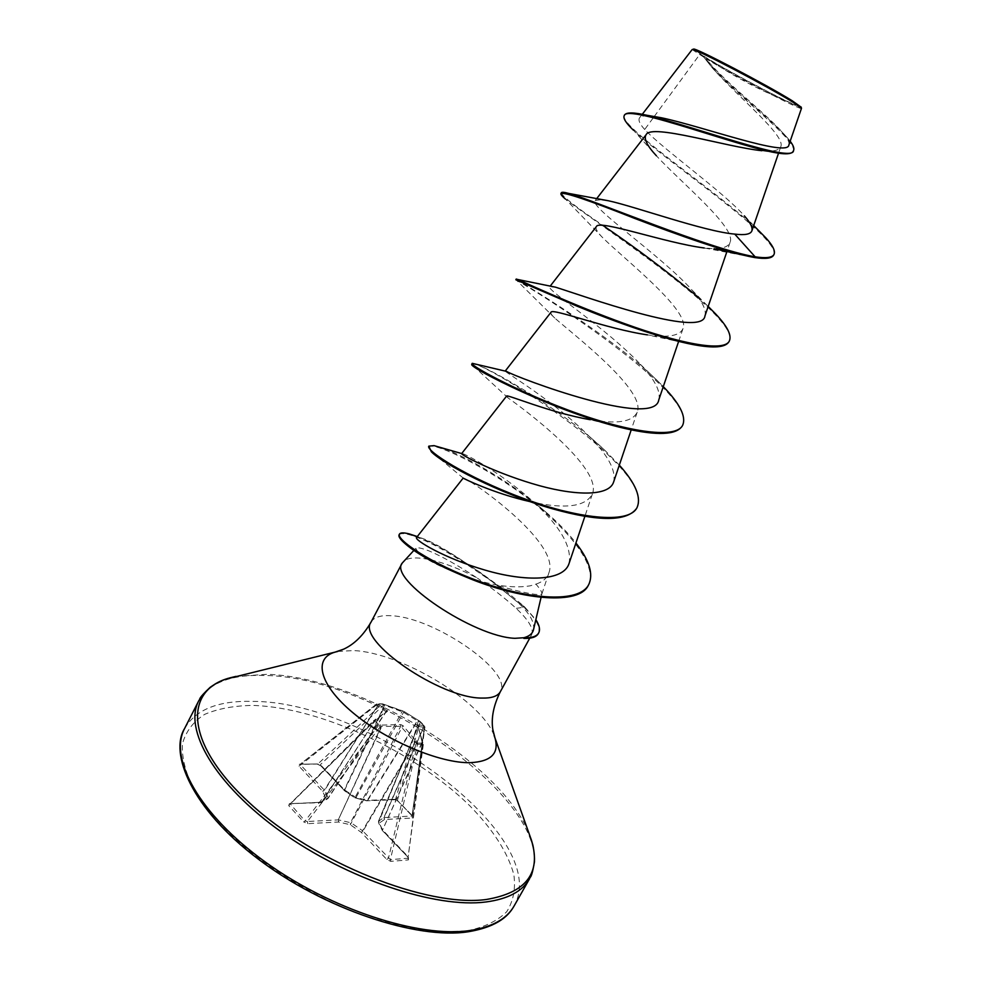 <?xml version="1.0" encoding="UTF-8"?>
<svg xmlns="http://www.w3.org/2000/svg" width="982" height="982" viewBox="0 0 982 982"><rect width="100%" height="100%" fill="white"/><g stroke="black" fill="none" stroke-linecap="round" stroke-linejoin="round"><path stroke-width="0.74" stroke-dasharray="4.91 3.68" d="M383.618 704.254L377.309 703.701L382.636 703.885L404.645 711.84L419.965 721.34L424.445 725.661L418.037 724.777L417.939 725.772L422.837 743.055L417.804 743.067L402.951 725.6L400.754 724.581L379.31 725.146L374.805 720.69L387.325 711.471L387.473 710.502L377.579 703.763L376.302 705.113L386.122 711.778L373.455 720.837L378.266 725.833L305.071 821.026L303.598 821.885L307.71 823.665L338.52 822.008L350.316 824.745L361.253 832.331L386.773 859.459L390.799 861.374L408.402 859.913L408.463 857.691L382.992 830.993L379.162 823.125L384.502 819.528L412.305 818.031L412.133 815.465L412.305 818.031M376.683 703.947L376.302 705.113L300.639 764.99L300.099 764.401L318.205 764.033L320.365 764.696L344.412 789.823L355.987 797.556L367.293 800.293L417.276 720.776L403.553 712.306L381.728 704.082L376.707 703.947L299.829 764.536L376.683 703.947M380.439 724.716L381.102 726.705L338.25 819.884L307.452 821.492L379.96 727.146L378.266 725.833L379.31 725.146L379.96 727.146L381.752 726.41L400.681 726.312L415.312 742.638L417.227 741.84M789.086 99.207C774.663 90.295 742.183 72.484 719.953 61.314C696.889 49.898 691.512 48.192 703.812 56.158L707.04 58.159C726.57 70.103 772.048 94.456 789.626 102.374C800.281 107.148 800.109 106.093 789.086 99.207M693.427 49.161L704.204 56.735C731.872 73.711 802.208 110.377 801.177 107.185M692.163 49.566L703.799 57.14L712.883 68.556C739.151 98.028 786.042 135.847 780.776 146.711C779.242 150.492 772.944 151.842 761.86 150.725L780.948 153.511M533.484 629.806C534.871 622.588 529.863 613.64 518.459 602.973L497.678 585.616C524.646 593.177 539.376 595.951 541.88 593.926L541.904 593.779C542.138 592.244 540.161 589.04 535.976 584.13L530.28 585.812C515.243 588.292 496.929 586.242 475.325 579.687C446.037 569.769 427.01 560.747 418.246 552.62L415.84 548.361C417.105 547.134 421.609 548.017 429.343 551.037C442.146 556.463 458.14 565.485 477.35 578.103C460.877 569.364 445.533 563.324 431.307 559.961M428.643 559.396L422.947 558.439C413.078 557.187 406.474 558.304 403.123 561.765M753.71 225.541L744.356 215.856C723.697 192.251 664.298 150.209 644.683 129.514L654.196 116.551M654.233 116.502L699.368 54.967M773.583 255.222C783.194 239.191 666.005 161.625 633.365 130.164L656.381 155.77C681.79 183.303 736.795 227.934 730.056 242.394C728.497 246.519 723.157 248.63 714.024 248.716L704.241 247.98L754.716 257.566M596.418 226.535C595.092 228.389 597.216 232.157 602.813 237.804C625.301 259.972 691.021 311.184 682.956 328.688C679.802 335.844 667.956 337.906 647.42 334.874L693.157 344.608M551.012 312.239C550.35 313.111 551.589 315.038 554.744 318.033C573.243 334.42 646.745 390.701 637.158 412.268C632.543 421.892 616.917 424.371 590.292 419.707L625.632 428.643M506.614 396.077L508.21 398.066C521.209 407.039 603.525 467.923 592.342 494.044C585.714 506.577 565.816 509.302 532.661 502.207L552.854 508.909M463.173 478.087L463.406 478.197C468.426 477.952 561.213 542.506 548.852 572.972C547.06 578.116 542.764 581.835 535.976 584.13M497.678 585.616L479.462 572.224C449.572 551.356 429.306 539.719 418.663 537.277L416.552 537.51M569.044 563.533C572.015 547.256 560.906 527.42 535.706 504.036C503.631 473.938 462.277 451.966 461.675 453.561L461.675 453.561M613.64 481.966C616.217 470.317 607.883 454.936 588.623 435.799C555.174 401.834 503.3 371.049 505.202 371.086M658.799 399.846C660.898 391.339 654.749 379.506 640.35 364.347C607.171 328.7 545.44 289.309 549.724 286.744L555.53 287.186M704.966 315.873C706.623 310.017 702.277 301.4 691.942 289.997C660.444 254.89 587.997 206.208 595.252 200.5L601.745 199.628M644.683 129.514C639.663 123.879 637.981 119.964 639.613 117.754C641.001 116.085 644.536 115.508 650.194 116.023M788.877 144.992C789.675 142.513 787.76 138.597 783.145 133.221C768.219 115.434 723.685 81.224 705.874 58.638C735.69 76.621 802.429 111.31 801.496 108.302M741.263 254.645L747.253 255.946M793.112 151.388C799.299 141.617 737.973 96.641 711.95 67.427L703.799 57.14M757.552 229.469C713.779 188.79 615.996 124.481 624.577 115.004M790.179 141.212L787.49 137.897C769.728 117.607 721.868 80.855 706.058 59.067L703.861 57.238M523.872 638.41L531.655 634.691C534.024 629.032 528.856 620.256 516.164 608.349C505.337 598.455 492.399 588.378 477.35 578.103M412.636 816.165L397.882 801.079L394.138 799.434L366.274 800.551L354.981 797.826L344.437 790.559L320.807 765.788L317.026 763.971L299.301 764.242L298.97 766.132L322.636 791.283L326.073 798.918L320.218 802.404L289.395 803.644L288.72 805.608L303.598 821.885M602.813 237.804L565.374 199.002C594.11 221.932 744.172 319.224 728.914 341.785M515.845 279.76L516.876 280.594C532.097 287.898 701.799 395.648 682.269 425.979M471.691 364.175C474.245 355.288 660.395 469.899 636.606 508.394M428.471 446.822C431.38 441.655 477.24 461.626 521.552 493.725C566.123 525.971 599.13 565.779 588.292 585.382M399.109 534.773C401.834 531.814 412.182 534.564 430.165 543.021C439.457 547.637 450.885 554.253 464.449 562.858L492.105 581.565L523.983 607.244L524.327 606.618L518.459 602.973M561.323 192.779C561.716 195.921 575.538 206.76 602.764 225.332M697.49 296.65L708.194 306.433M516.213 279.048C514.494 278.765 614.536 336.716 661.046 384.318L663.292 386.626M476.098 364.297C492.927 370.03 562.882 410.28 605.182 450.64L619.323 465.137M444.355 448.749C467.101 457.231 511.782 482.543 545.734 511.966C557.899 522.473 567.952 532.821 575.931 542.997M417.301 536.553C433.271 542.985 447.755 550.816 479.155 571.659L505.57 590.796L524.327 606.618L535.853 619.679M538.32 633.611C540.996 627.473 536.221 618.697 523.983 607.244L516.164 608.349M423.303 724.986L423.561 726.852L383.901 817.564L378.438 821.296L382.575 829.913L408.058 856.623L407.972 858.219L390.37 859.667L362.947 831.103L415.312 742.638L415.889 743.853L418.001 744.319L423.365 744.147L422.272 742.625L418.148 726.533L423.721 727.146L423.758 725.232M424.617 726.336L420.21 722.089L418.172 721.561L420.014 721.377L424.519 725.71L424.408 727.588L424.936 727.011L412.489 816.361L397.379 800.379L412.133 815.465L424.617 726.336M394.138 799.434L395.599 799.225L418.172 721.561L417.276 720.776L418.614 720.481M320.807 765.788L344.437 790.559L384.919 705.653L384.698 704.597L402.497 710.833L354.784 797.875L355.987 797.556L403.553 712.306L404.633 711.827L419.228 720.874L417.522 721.181L367.747 800.342L395.599 799.225L397.379 800.379L420.21 722.089L419.326 720.948M417.939 725.772L422.15 741.926L382.317 830.502L378.487 822.634L418.234 726.017L378.438 821.296L379.162 823.125L378.561 821.148L418.222 726.496L418.037 724.777M408.463 857.691L382.317 830.502L422.567 741.975L423.193 743.19L408.046 857.581L423.365 744.147L422.837 743.055L407.972 858.219L408.402 859.913M362.947 831.103L361.253 832.331L362.947 831.103M416.552 740.784L415.091 741.926L362.518 830.747L351.593 823.162L350.525 822.683L350.316 824.745L402.951 725.6M307.71 823.665L307.452 821.492L305.071 821.026L290.144 803.828L321.715 802.184L375.308 720.064L290.058 803.963L373.455 720.837L374.805 720.69L288.72 805.608M387.473 710.502L386.036 711.471L328.013 798.084L326.073 798.918L327.46 799.017L328.013 798.084L324.305 790.105L300.639 764.99L298.97 766.132M386.773 859.459L388.479 858.207L415.889 743.853L417.804 743.067L390.37 859.667L390.799 861.374M400.754 724.581L400.681 726.312L350.525 822.683L338.729 819.933L338.52 822.008L338.25 819.884L381.752 726.41L381.568 724.495M421.806 740.784L422.211 741.84M375.983 720.322L375.308 720.064L322.059 802.098L327.902 798.612L386.307 711.594L375.664 719.88L376.867 719.855M387.325 711.471L386.122 711.778L328.013 798.513L320.881 802.711L289.395 803.644M379.359 704.45L377.825 705.481L324.551 790.461L322.636 791.283L324.305 790.105L378.61 704.131M382.784 703.922L383.348 705.297L320.365 764.696L320.39 765.641L317.628 764.254L381.691 704.082L382.784 703.922M384.625 704.585L383.766 704.29L384.33 705.653L344.019 790.424L354.784 797.875L366.532 800.809L394.789 799.729L397.882 801.079M383.901 817.564L384.502 819.528L384.22 817.478L423.721 727.146L424.408 727.588L412.023 816.017L383.901 817.564M317.026 763.971L299.301 764.242M184.579 728.546C195.663 709.581 218.237 700.522 252.288 701.381C368.532 700.792 553.124 836.799 514.114 905.969M466.327 931.034L434.854 931.685C410.771 928.911 384.895 922.736 357.239 913.137C301.413 891.325 247.047 854.843 213.88 817.564L194.276 790.424C185.573 773.104 181.621 757.564 182.443 743.816C185.88 731.418 193.294 721.598 204.71 714.344C218.029 708.673 233.998 705.702 252.62 705.42C320.402 707.31 413.999 751.12 469.568 805.571C492.534 828.943 508.136 852.855 513.844 874.704C515.759 888.771 513.377 901.108 506.724 911.713C497.481 921.006 484.028 927.438 466.327 931.034M198.769 700.743C209.485 682.515 231.789 674.106 265.668 675.518C381.237 676.954 567.044 812.2 529.507 878.829M235.95 676.389L267.018 674.303C359.424 677.028 501.728 762.449 529.384 834.381M337.759 651.447L353.483 650.575C400.754 652.429 481.843 701.087 494.155 735.653M371.049 622.109C374.044 616.978 381.2 614.892 392.542 615.824C435.48 618.12 513.365 672.069 500.329 691.721M703.812 56.158L712.736 62.197C737.003 78.167 762.633 91.547 789.626 102.374M415.828 548.349L413.913 550.362M541.904 593.779L541.07 597.363M780.776 146.711L778.542 153.204M596.614 198.732L595.252 200.5M730.056 242.394L726.803 251.92M682.956 328.688L678.648 341.38M637.158 412.28L631.217 429.87M592.355 494.044L584.879 516.336M548.864 572.972L541.88 593.926M639.613 117.754L642.277 114.305M712.883 68.556L711.95 67.427M787.49 137.897L783.145 133.221M531.667 634.691L529.74 638.19M475.325 579.687L472.637 579.748M418.246 552.62L408.291 546.299M554.744 318.033L516.876 280.594M508.21 398.066L471.716 364.469M463.406 478.197L431.344 451.769M418.663 537.277L417.129 536.761M535.706 504.036L545.734 511.966M588.635 435.799L605.182 450.64M640.35 364.334L661.046 384.318M691.942 289.997L708.157 306.531M402.497 710.833L404.633 711.827"/><path stroke-width="1.47" d="M801.177 107.185L792.167 100.741C767.052 85.029 694.974 47.308 693.611 49.1L693.427 49.161M650.194 116.023L661.61 117.803C702.621 126.469 788.03 157.599 788.877 144.992L801.496 108.302L792.376 101.833C766.844 85.937 693.869 47.762 692.347 49.505L692.163 49.566M413.913 550.362L402.129 563.189C388.43 579.306 473.84 636.925 514.924 638.312L523.885 637.735C529.298 636.275 532.502 633.636 533.484 629.806L541.07 597.363M761.86 150.725C725.919 146.907 651.324 123.351 646.131 134.669C643.554 138.597 646.978 145.631 656.381 155.77M704.241 247.98C665.195 242.971 598.885 219.244 596.418 226.535L550.153 286.179M647.42 334.874C606.643 328.945 551.933 307.759 551.012 312.239L505.202 371.086L506.565 371.405C517.023 377.775 654.601 429.208 658.799 399.846L678.648 341.38M590.292 419.707C550.03 412.747 506.356 393.942 506.614 396.077L461.663 453.586C460.484 454.543 491.7 471.397 531.986 483.537C572.138 495.763 608.938 497.211 613.64 481.966L631.217 429.87M530.133 501.655C493.688 493.48 462.105 477.89 463.173 478.087M463.16 478.087L416.552 537.51C414.146 539.94 444.515 558.341 485.071 570.112C525.554 582.056 563.594 581.197 569.044 563.533L584.879 516.336M708.194 306.433L715.62 313.921C727.367 326.319 731.934 335.365 729.307 341.085C723.869 352.415 678.844 343.221 625.411 323.913C571.978 304.666 524.707 282.386 517.563 279.453L555.53 287.186C580.939 295.054 702.731 339.048 704.966 315.873L726.803 251.92M601.745 199.628L608.275 200.733C634.458 206.306 704.327 231.556 734.732 234.097C744.835 235.361 750.543 234.293 751.856 230.905C752.875 227.652 750.371 222.632 744.356 215.856M714.024 248.716L741.263 254.645M773.988 254.498C772.245 257.665 765.96 258.438 755.133 256.818L754.716 257.566C765.543 259.174 771.84 258.401 773.583 255.222L773.988 254.498C775.596 251.061 772.822 245.439 765.641 237.656L757.552 229.469M633.365 130.164C626.05 123.143 622.981 118.343 624.184 115.741C626.135 102.803 746.173 149.878 780.948 153.511C787.859 154.272 791.909 153.56 793.112 151.388L793.517 150.639C794.524 148.613 793.407 145.471 790.179 141.212M624.184 115.741L624.577 115.004C626.307 112.181 633.734 112.267 646.88 115.262C695.526 126.948 793.149 163.589 793.517 150.639M608.275 200.733L569.008 193.479C593.852 200.267 709.569 249.207 755.133 256.818L734.732 234.097M431.307 559.961L428.643 559.396M524.057 638.079L523.872 638.41C531.557 638.644 536.368 637.048 538.32 633.611L538.676 632.948C540.382 629.658 539.437 625.239 535.853 619.679M754.716 257.566C728.043 252.877 677.543 234.808 634.421 218.323C588.93 200.303 564.441 192.03 560.943 193.515C560.562 194.35 562.035 196.179 565.374 199.002M729.307 341.085L728.914 341.785C725.489 347.505 713.57 348.45 693.157 344.608C662.371 338.765 614.867 321.765 577.17 306.224L515.845 279.76L516.213 279.048L517.563 279.453M663.292 386.626C679.937 403.811 686.381 416.699 682.65 425.28L682.269 425.979C676.451 434.965 657.572 435.848 625.632 428.643C558.586 413.532 469.531 367.71 471.716 364.469L472.293 363.34L476.098 364.297M619.323 465.137C635.661 483.39 641.541 497.579 636.974 507.706L636.606 508.394C626.921 521.614 599.008 521.786 552.854 508.909C498.782 493.578 442.133 463.234 431.344 451.769L428.827 446.135L434.056 445.632L444.355 448.749M575.931 542.997C589.446 560.415 593.693 574.323 588.66 584.72L588.292 585.382C579.184 605.354 523.664 599.867 472.637 579.748C442.87 567.78 421.413 556.634 408.291 546.299C401.135 540.616 398.078 536.773 399.109 534.773L399.465 534.11C400.398 532.539 403.7 532.49 409.371 533.938L417.301 536.553M569.008 193.479C564.331 192.177 561.765 191.944 561.323 192.779L560.943 193.515M602.764 225.332C635.55 247.587 667.122 271.363 697.49 296.65M682.65 425.28C675.653 439.85 624.38 431.172 568.517 410.206C512.604 389.326 470.071 365.206 472.06 363.487M636.974 507.706C628.64 524.67 576.606 518.484 521.43 497.653C466.18 476.957 425.464 450.542 428.827 446.135M588.66 584.72C579.196 603.329 529.372 599.695 479.817 581.565C430.116 563.545 395.832 539.179 399.465 534.11M523.885 637.735C531.765 638.03 536.7 636.446 538.676 632.948M469.838 930.531C419.289 938.141 330.578 909.442 264.845 861.68C198.892 813.98 168.634 758.104 184.579 728.546C169.309 753.022 191.195 808.665 258.192 859.017C324.023 909.209 417.068 939.835 468.107 931.783C499.678 926.492 509.413 914.242 514.114 905.969C506.773 918.956 492.019 927.143 469.838 930.531M529.384 834.381L532.637 844.336C532.637 843.882 534.846 852.941 534.441 861.938C531.36 879.651 530.317 875.907 529.507 878.829C522.449 891.337 507.915 899.058 485.918 901.979C435.775 908.546 347.027 879.123 280.815 831.558C214.395 784.041 183.376 729.196 198.769 700.743L184.579 728.546M494.155 735.653L531.471 840.248C541.413 872.924 526.377 892.663 486.372 899.487C427.391 907.675 314.841 863.068 250.066 803.411C184.8 743.939 183.118 690.076 229.898 677.862L235.95 676.389M529.74 638.19L500.329 691.721C493.553 705.346 491.049 717.928 492.804 729.454L495.026 738.133C499.322 753.427 491.098 761.602 470.317 762.67C440.022 763.456 386.122 740.735 352.722 712.576C319.052 684.429 313.123 658.112 335.206 652.085L337.759 651.447M500.329 691.721C497.8 696.164 491.761 698.288 482.199 698.067C440.341 698.705 356.245 640.436 371.049 622.109C363.389 635.268 354.269 644.278 343.675 649.151L335.206 652.085L225.848 679.139C226.228 678.893 217.439 682.036 210.16 687.314C197.063 699.65 200.758 698.46 198.769 700.743M693.611 49.1L692.347 49.505M402.129 563.189L371.049 622.109M778.542 153.204L751.868 230.905M646.131 134.669L596.614 198.732M642.277 114.305L692.15 49.566M765.641 237.656L753.71 225.541M646.88 115.262L661.623 117.803M529.507 878.829L514.114 905.969M417.129 536.761L409.371 533.938M461.675 453.561L434.056 445.632M506.565 371.405L472.293 363.34M708.157 306.531L715.62 313.921M801.128 106.989L801.447 108.118"/></g></svg>
